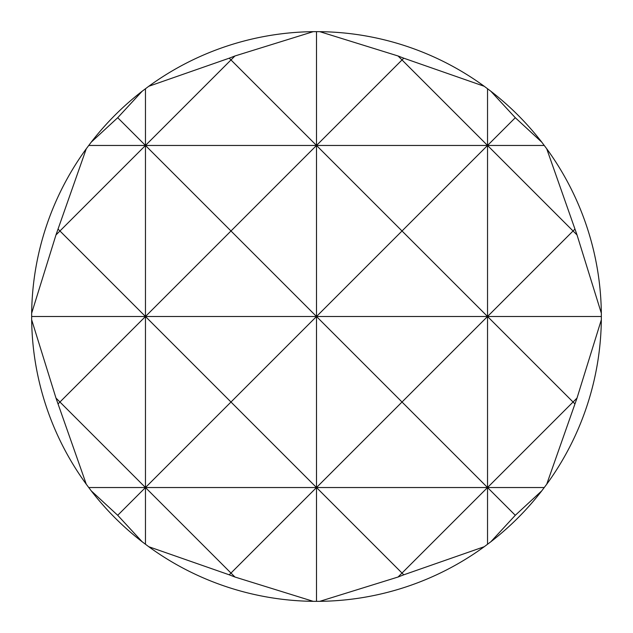 <?xml version="1.0" encoding="UTF-8"?>
<svg xmlns="http://www.w3.org/2000/svg" width="633" height="633" viewBox="0 0 633 633"><rect width="100%" height="100%" fill="white"/><g stroke="black" fill="none" stroke-linecap="round" stroke-linejoin="round"><path stroke-width="0.95" d="M490.828 541.777L515.294 515.294L487.537 487.537L402.018 573.055L316.5 487.537L230.982 573.055L234.954 577.027L313.208 601.334L319.792 601.334A284.85 284.85 0 0 0 484.245 546.714L490.828 541.777A284.85 284.85 0 0 0 541.777 490.828L546.714 484.245A284.85 284.85 0 0 0 601.334 319.792L601.334 313.208A284.85 284.85 0 0 0 546.714 148.755L541.777 142.172A284.85 284.85 0 0 0 490.828 91.223L484.245 86.286A284.85 284.85 0 0 0 319.792 31.666L316.5 31.65L316.5 145.463L402.018 59.945L487.537 145.463L515.294 117.706L490.828 91.223M601.334 313.208L577.027 234.954L546.714 148.755M515.294 515.294L541.777 490.828M541.777 142.172L515.294 117.706M316.5 31.65L313.208 31.666L234.954 55.973L230.982 59.945L229.225 58.189L148.755 86.286L142.172 91.223L117.706 117.706L91.223 142.172L86.286 148.755L55.973 234.954L31.666 313.208L31.666 319.792L55.973 398.046L86.286 484.245L91.223 490.828L117.706 515.294L142.172 541.777L148.755 546.714L229.225 574.811L230.982 573.055L145.463 487.537L145.463 544.285M86.286 148.755A284.85 284.85 0 0 0 31.666 313.208M91.223 490.828A284.85 284.85 0 0 0 142.172 541.777M142.172 91.223A284.85 284.85 0 0 0 91.223 142.172M145.463 88.715L145.463 145.463L230.982 59.945L316.5 145.463L316.5 316.5L402.018 230.982L316.5 145.463L230.982 230.982L316.5 316.5L230.982 402.018L145.463 316.5L59.945 402.018L55.973 398.046M58.189 403.775L59.945 402.018L145.463 487.537L230.982 402.018L316.5 487.537L402.018 402.018L487.537 487.537L316.5 487.537L316.5 601.35M117.706 117.706L145.463 145.463L59.945 230.982L58.189 229.225M55.973 234.954L59.945 230.982L145.463 316.5L145.463 487.537L117.706 515.294M574.811 229.225L573.055 230.982L577.027 234.954M487.537 88.715L487.537 145.463L88.715 145.463M546.714 484.245L577.027 398.046L573.055 402.018L487.537 316.5L487.537 544.285M484.245 86.286L403.775 58.189L402.018 59.945L398.046 55.973L319.792 31.666M319.792 601.334L398.046 577.027L402.018 573.055L403.775 574.811L484.245 546.714M234.954 55.973L229.225 58.189M313.208 31.666A284.85 284.85 0 0 0 148.755 86.286M229.225 574.811L234.954 577.027M148.755 546.714A284.85 284.85 0 0 0 313.208 601.334M577.027 398.046L601.334 319.792M31.666 319.792A284.85 284.85 0 0 0 86.286 484.245M398.046 577.027L403.775 574.811M403.775 58.189L398.046 55.973M544.285 487.537L487.537 487.537L573.055 402.018L574.811 403.775M544.285 145.463L487.537 145.463L487.537 316.5L573.055 230.982L487.537 145.463L402.018 230.982L487.537 316.5L402.018 402.018L316.5 316.5L31.65 316.5M601.35 316.5L316.5 316.5L316.5 487.537L88.715 487.537M145.463 145.463L145.463 316.5L230.982 230.982L145.463 145.463"/></g></svg>
